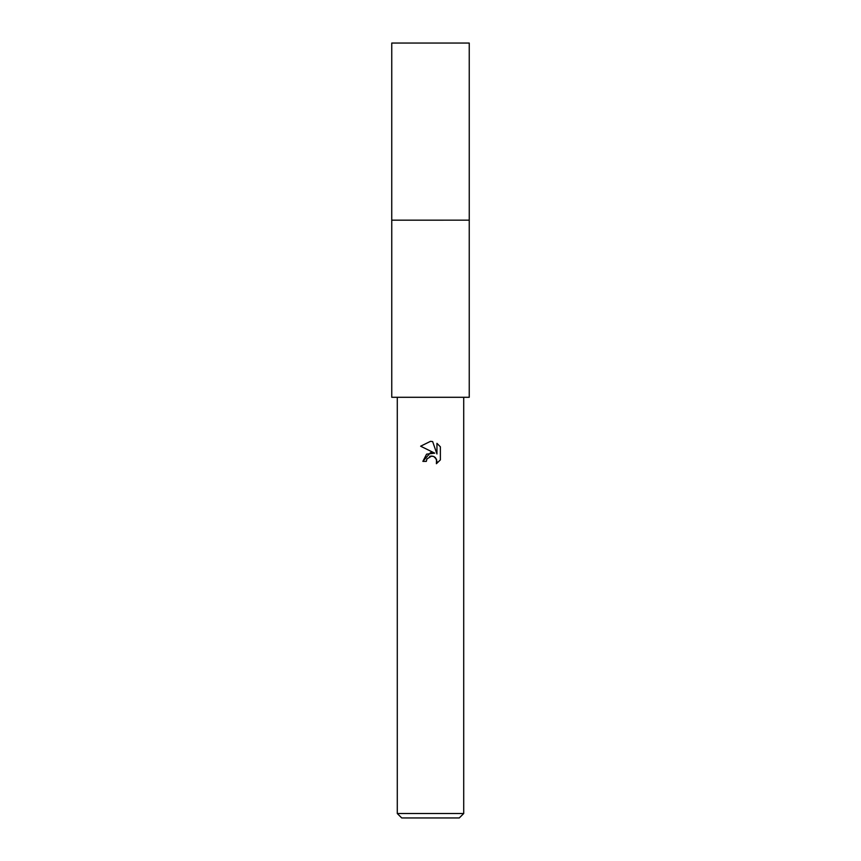 <?xml version="1.0" encoding="UTF-8"?>
<svg xmlns="http://www.w3.org/2000/svg" width="861" height="861" viewBox="0 0 861 861"><rect width="100%" height="100%" fill="white"/><g stroke="black" fill="none" stroke-linecap="round" stroke-linejoin="round"><path stroke-width="1.29" d="M469.245 220.179L469.245 397.287L391.755 397.287L391.755 220.179L469.256 220.168L391.744 220.168L391.755 43.05L469.245 43.05L469.256 220.168M430.5 456.158L433.686 456.438L435.408 457.589L436.957 461.335L436.398 463.702L440.369 459.903L436.398 463.713L436.559 459.3L433.686 456.438L431.652 456.029L426.916 458.967L426.346 461.367L422.859 461.367L430.5 452.638L434.73 453.155L420.631 446.202L430.5 441.338L432.642 441.575L436.947 453.973L436.947 443.35L440.369 446.805L440.369 459.914M463.713 813.527L459.279 817.95L401.721 817.95L397.287 813.527L463.713 813.527L463.713 397.287M426.346 461.367L426.701 459.43M434.73 453.155L426.604 454.145L422.859 461.367M429.682 456.405L430.468 456.169M440.369 446.805L436.947 443.35M432.642 441.575L430.812 441.349M430.5 441.338L420.631 446.202M397.287 397.287L397.287 813.527"/></g></svg>
